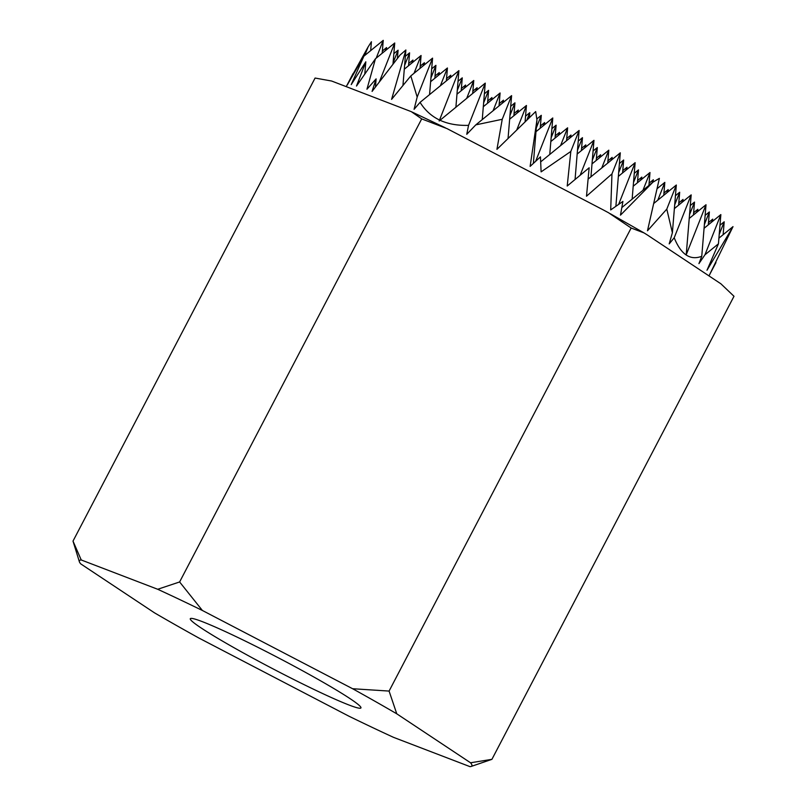 <?xml version="1.0" encoding="UTF-8"?>
<svg xmlns="http://www.w3.org/2000/svg" width="807" height="807" viewBox="0 0 807 807"><rect width="100%" height="100%" fill="white"/><g stroke="black" fill="none" stroke-linecap="round" stroke-linejoin="round"><path stroke-width="1.21" d="M73.003 541.104L81.235 559.967A221.431 14.102 -152.4 0 0 79.368 561.722L73.003 541.104L315.083 78.047L331.627 81.023L411.328 111.669L421.698 118.901L447.028 128.616L603.021 209.78L608.579 212.766L631.155 228.018L644.047 232.92L647.164 234.857L720.923 283.822L733.997 296.28L491.917 759.337L471.036 766.489A221.431 14.102 -152.4 0 0 470.542 762.776L491.917 759.337M81.235 559.967L157.708 589.271L179.618 581.958L421.698 118.901M317.524 691.135A96.275 6.133 -152.4 0 0 360.941 707.477A96.275 6.133 -152.4 0 0 278.455 657.876A96.275 6.133 -152.4 0 0 190.654 618.455A96.275 6.133 -152.4 0 0 229.017 644.874A96.275 6.133 -152.4 0 0 317.524 691.135M708.475 222.601L712.712 219.151L711.481 222.248M719.975 225.254L724.202 221.794L719.219 234.393M708.294 224.85L709.363 211.938L704.38 224.538M705.136 215.398L709.363 211.938M689.218 218.455L706.014 204.736L686.222 254.77L691.175 194.88L674.208 237.762C680.997 254.548 690.187 260.722 701.757 256.293L698.943 263.617L704.955 254.79L718.442 243.825L706.993 270.254L733.008 226.636L709.746 274.37L715.96 262.598M386.402 49.802L386.593 47.563L385.363 50.649M382.357 51.012L386.593 47.563M632.133 199.158L635.139 162.671L618.656 204.353M618.354 176.39L635.139 162.671M615.882 206.279L620.301 152.826L611.968 173.888L610.697 209.911L622.913 201.437L620.472 215.146L652.924 182.17L659.38 178.367L647.486 230.772L666.794 209.124L672.382 232.749L676.327 185.025L666.794 209.124M353.032 74.708L353.133 73.447L347.303 84.937L363.866 56.177L351.237 84.594L365.813 61.816L356.492 86.046L375.457 58.75L366.943 89.234L376.112 78.884L372.088 91.413L400.07 55.027L405.881 49.984L391.587 99.372L410.813 75.919L417.179 97.052L414.082 109.308L420.074 102.358L458.911 70.633L439.169 120.979L485.259 83.131L468.554 125.357L466.759 134.305L475.807 124.863L511.598 95.63L502.236 119.295L496.941 149.356L535.677 111.568L536.958 119.971L530.128 166.393L540.458 156.861L541.104 171.871L570.821 151.444L567.21 186.024L589.15 167.785L586.497 196.212L611.968 173.888M363.866 56.177L383.244 40.35L376.203 58.134M575.068 179.426L579.113 130.472L570.821 151.444M375.457 58.75L394.734 42.993L379.391 81.81M533.366 163.397L536.958 119.971M410.813 75.919L432.572 58.134L417.179 97.052M621.834 207.57L652.924 182.17M653.872 203.374L676.327 185.025M674.38 208.599L691.175 194.88M704.067 228.3L720.853 214.581L704.955 254.79M718.906 238.156L733.008 226.636M715.577 262.86L709 275.903M723.133 234.706L724.202 221.794M693.455 214.995L694.514 202.093L689.531 214.692M678.606 205.139L679.676 192.237L674.692 204.837M663.768 195.294L664.827 182.382L657.796 200.166M648.919 185.439L649.988 172.527L642.957 190.311M588.182 179.063L620.301 152.826M633.192 186.246L649.988 172.527M657.15 188.656L664.827 182.382M675.449 195.687L679.676 192.237M690.288 205.543L694.514 202.093M712.52 221.39L712.712 219.151M697.682 211.545L697.863 209.295L696.643 212.392M682.833 201.689L683.025 199.44L681.794 202.537M667.994 191.834L668.176 189.595L666.955 192.681M653.145 182.039L653.337 179.739L652.106 182.826M637.429 182.796L638.488 169.884L633.505 182.483M622.58 172.94L623.65 160.028L618.666 172.637M607.742 163.085L608.801 150.183L601.77 167.967M590.946 176.804L593.962 140.327L580.172 175.18M540.72 161.844L579.113 130.472M577.166 154.046L593.962 140.327M592.015 163.902L608.801 150.183M619.423 163.488L623.65 160.028M634.262 173.344L638.488 169.884M649.11 183.189L653.337 179.739M663.949 193.044L668.176 189.595M678.788 202.9L683.025 199.44M693.637 212.755L697.863 209.295M549.759 154.46L552.775 117.973L535.646 161.299M641.656 179.336L641.837 177.096L640.617 180.183M626.807 169.49L626.999 167.241L625.768 170.338M611.968 159.635L612.15 157.385L610.929 160.482M596.242 160.442L597.311 147.54L592.328 160.139M581.393 150.586L582.462 137.684L577.479 150.284M566.554 140.741L567.624 127.829L560.583 145.613M535.989 131.692L552.775 117.973M550.828 141.548L567.624 127.829M578.236 141.134L582.462 137.684M593.084 150.99L597.311 147.54M607.923 160.845L612.15 157.385M622.762 170.701L626.999 167.241M637.611 180.546L641.837 177.096M508.057 138.4L511.598 95.63M600.469 156.992L600.65 154.742L599.43 157.839M585.63 147.136L585.811 144.887L584.591 147.984M570.781 137.281L570.973 135.041L569.742 138.128M555.055 138.098L556.124 125.186L551.141 137.785M540.216 128.242L541.285 115.33L536.302 127.93M525.095 121.786L526.436 105.475L516.803 129.846M509.651 119.194L526.436 105.475M536.816 118.982L541.285 115.33M551.897 128.636L556.124 125.186M566.736 138.491L570.973 135.041M581.585 148.347L585.811 144.887M596.423 158.202L600.65 154.742M482.243 119.607L485.259 83.131M559.281 134.638L559.473 132.398L558.252 135.485M544.443 124.782L544.624 122.543L543.404 125.63M529.372 117.63L529.785 112.687L526.87 120.061M513.877 115.744L514.937 102.832L509.953 115.431M499.029 105.888L500.098 92.987L493.067 110.761M483.302 106.706L500.098 92.987M510.71 106.292L514.937 102.832M525.559 116.147L529.785 112.687M540.397 125.993L544.624 122.543M555.246 135.848L559.473 132.398M455.905 107.109L458.911 70.633M518.104 112.284L518.286 110.045L517.065 113.131M503.255 102.439L503.447 100.189L502.226 103.286M487.539 103.246L488.598 90.334L483.615 102.943M472.69 93.39L473.759 80.488L466.728 98.272M456.964 94.207L473.759 80.488M484.371 93.794L488.598 90.334M499.22 103.649L503.447 100.189M514.059 113.494L518.286 110.045M429.556 94.611L432.572 58.134M491.766 99.796L491.947 97.546L490.727 100.643M476.917 89.94L477.108 87.691L475.878 90.788M461.19 90.747L462.26 77.845L457.276 90.445M446.352 80.892L447.421 67.99L440.38 85.774M430.625 81.709L447.421 67.99M458.033 81.295L462.26 77.845M472.882 91.151L477.108 87.691M487.721 101.006L491.947 97.546M420.013 68.403L421.083 55.491L414.041 73.276M402.945 85.471L405.881 49.984M465.427 87.297L465.609 85.048L464.388 88.145M450.578 77.442L450.77 75.192L449.539 78.289M434.852 78.249L435.921 65.347L430.938 77.946M404.287 69.21L421.083 55.491M431.695 68.797L435.921 65.347M446.533 78.652L450.77 75.192M461.382 88.508L465.609 85.048M375.447 86.985L376.112 78.884M439.079 74.799L439.27 72.549L438.05 75.646M424.24 64.943L424.421 62.704L423.201 65.791M408.513 65.75L409.583 52.848L404.6 65.448M392.989 64.116L394.734 42.993M405.356 56.298L409.583 52.848M420.195 66.154L424.421 62.704M435.044 76.009L439.27 72.549M364.804 73.951L365.813 61.816M412.74 62.3L412.932 60.061L411.701 63.148M397.407 58.437L398.083 50.205L393.1 62.805M382.175 53.262L383.244 40.35M393.856 53.655L398.083 50.205M408.705 63.511L412.932 60.061M370.675 50.619L371.412 41.742L368.063 47.018L364.714 55.491M471.036 766.489A221.431 14.102 -152.4 0 1 470.007 766.65L393.523 737.346A221.431 14.102 -152.4 0 1 348.846 716.152L198.613 637.883A221.431 14.102 -152.4 0 1 154.46 612.816L80.7 563.851A221.431 14.102 -152.4 0 1 79.368 561.722M396.772 713.812A221.431 14.102 -152.4 0 0 352.629 688.734L389.085 691.074L396.772 713.812L470.542 762.776M179.618 581.958L202.386 610.475L352.629 688.734M202.386 610.475A221.431 14.102 -152.4 0 0 157.708 589.271M389.085 691.074L631.155 228.018M368.063 47.018L353.093 73.962M672.382 232.749L669.195 243.885L674.208 237.762M475.807 124.863L502.236 119.295M439.886 120.193C447.976 123.955 457.529 125.68 468.554 125.357M420.074 102.358C424.956 110.226 431.392 116.097 439.401 119.971M346.243 86.621L353.133 73.447M701.757 256.293L706.014 204.736M718.442 243.825L720.853 214.581M412.236 112.102L445.293 127.778M610.324 213.744L644.047 232.92"/></g></svg>
